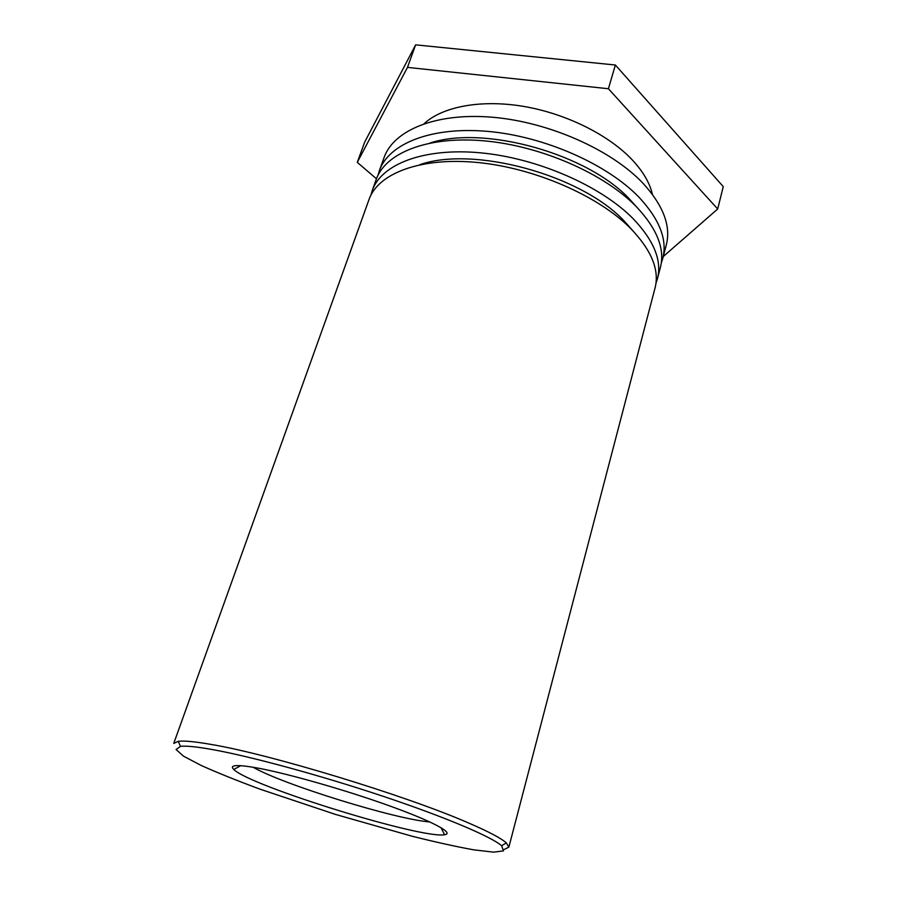 <?xml version="1.0" encoding="UTF-8"?>
<svg xmlns="http://www.w3.org/2000/svg" width="897" height="897" viewBox="0 0 897 897"><rect width="100%" height="100%" fill="white"/><g stroke="black" fill="none" stroke-linecap="round" stroke-linejoin="round"><path stroke-width="1.35" d="M429.91 821.966C395.51 819.387 282.959 784.539 253.111 767.238M258.246 768.157C237.055 764.334 228.903 764.771 233.792 769.48C249.893 785.94 422.005 839.211 444.587 834.726C454.701 833.425 433.61 821.764 390.184 806.1C346.926 790.47 289.182 773.932 258.246 768.157M212.051 749.5C250.476 756.35 320.364 775.322 382.851 796.211C445.405 817.111 491.545 836.778 501.636 845.759L503.475 850.883L493.574 852.15L473.638 849.818C456.136 846.645 435.583 842.115 412.015 836.206L335.388 814.386L259.838 789.102C237.055 780.648 217.534 772.788 201.298 765.511L183.537 756.182L176.081 749.533L180.488 746.349C186.049 745.687 196.578 746.741 212.051 749.5M210.391 744.308C194.582 741.572 183.863 740.574 178.211 741.337L173.738 743.434L369.048 199.448C378.018 173.446 420.357 156.93 477.596 162.492C534.747 167.986 598.411 195.86 630.681 228.488C651.514 250.218 659.643 270.053 655.045 287.971L508.857 847.172L506.345 842.911C501.143 838.224 488.338 831.485 467.92 822.706C405.702 795.471 268.64 753.828 210.391 744.308M504.237 849.414L508.857 847.172M419.74 164.723C473.381 145.65 581.043 174.881 623.976 220.785L632.834 230.686M370.921 195.109L372.244 190.534C381.315 164.263 423.653 147.444 480.77 152.849C537.785 158.186 601.214 186.06 633.316 218.868C654.036 240.721 662.087 260.702 657.434 278.81L655.942 283.34M657.434 278.81L660.405 267.429C665.114 249.097 657.176 228.926 636.578 206.927C604.701 173.917 541.553 146.02 484.694 140.896C427.746 135.682 385.418 152.871 376.213 179.467L372.244 190.534M430.168 142.982C484.694 124.997 588.32 154.082 629.873 199.482L636.511 206.859M378.052 175.173L379.375 170.665C388.67 143.812 430.997 126.331 487.822 131.388C544.546 136.366 607.471 164.263 639.18 197.441C659.665 219.552 667.525 239.869 662.771 258.392L661.324 262.855M662.771 258.392L666.303 244.915C671.113 226.134 663.365 205.592 643.048 183.324C611.586 149.889 549.009 121.992 492.464 117.238C435.841 112.417 393.514 130.312 384.084 157.558L379.375 170.665M424.102 123.685C442.479 106.676 480.758 99.231 523.377 106.362C565.962 113.538 608.794 134.886 632.295 159.924C643.082 171.529 649.787 183.01 652.411 194.369M376.471 178.783L357.275 162.357L407.485 67.387L608.413 88.736L717.701 208.99L663.264 256.531M717.701 208.99L723.262 186.61L615.376 65.01L415.636 44.85L364.754 141.973L357.275 162.357M415.636 44.85L407.485 67.387M615.376 65.01L608.413 88.736M240.777 765.657L233.792 769.48M440.976 827.628L444.587 834.726M501.636 845.759L506.345 842.911M180.488 746.349L178.211 741.337"/></g></svg>
